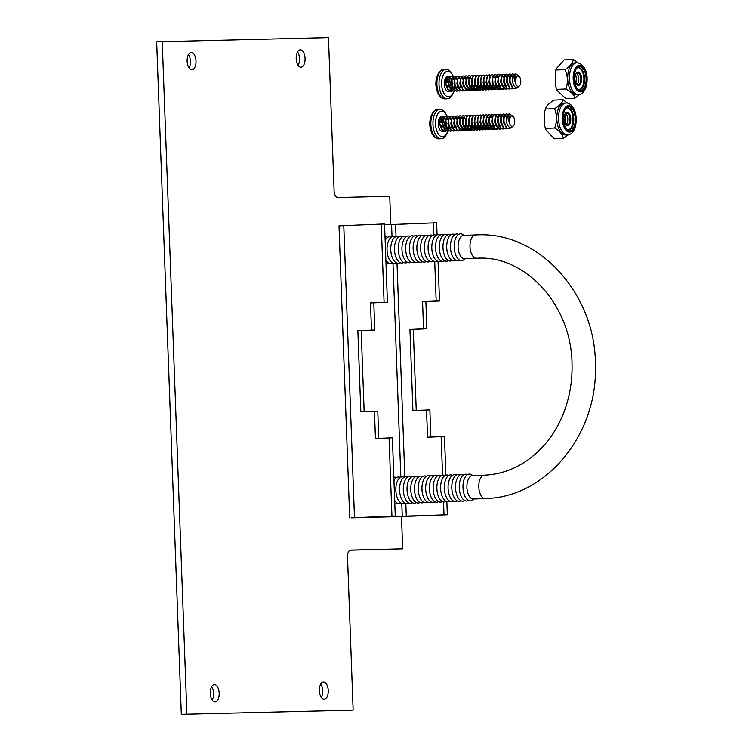 <?xml version="1.0" encoding="UTF-8"?>
<svg xmlns="http://www.w3.org/2000/svg" width="752" height="752" viewBox="0 0 752 752"><rect width="100%" height="100%" fill="white"/><g stroke="black" fill="none" stroke-linecap="round" stroke-linejoin="round"><path stroke-width="1.13" d="M215.053 701.917A8.686 4.437 -92.4 0 1 210.306 693.382A8.686 4.437 -92.4 0 1 214.376 684.564A8.686 4.437 -92.4 0 1 214.414 684.564A8.686 4.437 -92.4 0 1 219.17 693.1A8.686 4.437 -92.4 0 1 215.091 701.917A8.686 4.437 -92.4 0 1 215.053 701.917M191.873 69.833A8.686 4.437 -92.4 0 1 187.126 61.297A8.686 4.437 -92.4 0 1 191.196 52.471A8.686 4.437 -92.4 0 1 191.243 52.471A8.686 4.437 -92.4 0 1 195.99 61.006A8.686 4.437 -92.4 0 1 191.91 69.823A8.686 4.437 -92.4 0 1 191.873 69.833M300.96 67.21A8.686 4.437 -92.4 0 1 296.203 58.675A8.686 4.437 -92.4 0 1 300.283 49.858A8.686 4.437 -92.4 0 1 300.321 49.848A8.686 4.437 -92.4 0 1 305.068 58.383A8.686 4.437 -92.4 0 1 300.997 67.21A8.686 4.437 -92.4 0 1 300.96 67.21M324.131 699.294A8.686 4.437 -92.4 0 1 319.384 690.768A8.686 4.437 -92.4 0 1 323.454 681.942A8.686 4.437 -92.4 0 1 323.501 681.942A8.686 4.437 -92.4 0 1 328.248 690.477A8.686 4.437 -92.4 0 1 324.168 699.294A8.686 4.437 -92.4 0 1 324.131 699.294M401.502 516.643L402.677 548.838L350.733 550.088A6.787 3.469 87.6 0 0 350.705 550.088A6.787 3.469 87.6 0 0 347.518 556.95L353.139 710.179L181.326 714.4L156.66 41.821L328.474 37.6L334.095 190.829A6.787 3.469 87.6 0 0 337.808 197.522L389.752 196.281L390.786 224.547M353.139 710.179L181.326 714.4M402.677 548.838L350.159 550.191M186.9 714.174L162.235 41.595M211.669 686.614A8.686 4.437 -92.4 0 1 212.224 700.093M188.489 54.52A8.686 4.437 -92.4 0 1 189.043 68.009M297.576 51.907A8.686 4.437 -92.4 0 1 298.13 65.386M320.747 683.991A8.686 4.437 -92.4 0 1 321.301 697.48M445.889 475.198L444.47 436.574L441.151 436.658L442.561 475.236M443.539 501.904L444.018 514.866L447.337 514.791L446.857 501.65M364.156 411.664L361.176 330.57L374.797 330.015L373.8 302.783L387.412 302.229L384.545 224.011L381.217 224.087L384.084 302.304L370.473 302.868L371.469 330.09L357.858 330.654L360.828 411.795L374.449 411.241L375.445 438.463L392.384 437.824L395.251 516.041L356.091 517.658L402.273 516.558L401.794 503.398M389.057 437.908L391.933 516.116L395.251 516.041M392.018 236.861L391.566 224.528L384.573 224.698M391.933 516.116L351.081 517.884L447.337 514.791M381.217 224.087L343.777 225.628L354.483 517.658M444.018 514.866L402.273 516.558M416.241 410.413L413.271 329.32L426.882 328.765L425.886 301.533L439.497 300.969L438.049 261.367M437.081 234.915L436.63 222.761L395.58 224.387L396.031 236.607M430.858 437.081L429.862 409.906L412.914 410.545L409.943 329.404L423.555 328.84L422.558 301.618L436.179 301.054L434.731 261.611M349.708 517.902L339.002 225.873L343.777 225.628M391.566 224.528L395.58 224.387M441.151 436.658L427.531 437.213L426.534 409.981M433.312 222.836L433.754 234.953M439.497 300.969L436.179 301.054M378.764 438.331L377.767 411.156L374.449 411.241M387.412 302.229L384.084 302.304M373.8 302.783L370.473 302.868M374.797 330.015L371.469 330.09M361.176 330.57L357.858 330.654M413.271 329.32L409.943 329.404M426.882 328.765L423.555 328.84M425.886 301.533L422.558 301.618M385.992 263.567A13.404 6.843 87.6 0 0 386.913 263.661A13.404 6.843 87.6 0 0 388.812 263.078M387.759 237.294A13.404 6.843 87.6 0 0 385.926 236.861A13.404 6.843 87.6 0 0 385.024 237.002M385.87 260.06A13.404 6.843 87.6 0 0 390.645 263.51A13.404 6.843 87.6 0 0 392.544 262.918M391.482 237.143A13.404 6.843 87.6 0 0 389.658 236.711A13.404 6.843 87.6 0 0 385.146 240.377M395.214 236.993A13.404 6.843 87.6 0 0 393.39 236.56A13.404 6.843 87.6 0 0 387.036 250.115A13.404 6.843 87.6 0 0 394.368 263.35A13.404 6.843 87.6 0 0 396.276 262.768M398.945 236.842A13.404 6.843 87.6 0 0 397.122 236.401A13.404 6.843 87.6 0 0 390.767 249.965A13.404 6.843 87.6 0 0 398.099 263.2A13.404 6.843 87.6 0 0 400.008 262.617M402.677 236.683A13.404 6.843 87.6 0 0 400.854 236.25A13.404 6.843 87.6 0 0 394.499 249.814A13.404 6.843 87.6 0 0 401.831 263.05A13.404 6.843 87.6 0 0 403.739 262.457M406.409 236.532A13.404 6.843 87.6 0 0 404.585 236.1A13.404 6.843 87.6 0 0 398.231 249.664A13.404 6.843 87.6 0 0 405.563 262.89A13.404 6.843 87.6 0 0 407.471 262.307M410.141 236.382A13.404 6.843 87.6 0 0 408.308 235.94A13.404 6.843 87.6 0 0 401.963 249.504A13.404 6.843 87.6 0 0 409.295 262.739A13.404 6.843 87.6 0 0 411.194 262.157M413.873 236.222A13.404 6.843 87.6 0 0 412.04 235.79A13.404 6.843 87.6 0 0 405.695 249.354A13.404 6.843 87.6 0 0 413.027 262.589A13.404 6.843 87.6 0 0 414.925 261.997M417.595 236.072A13.404 6.843 87.6 0 0 415.771 235.639A13.404 6.843 87.6 0 0 409.417 249.203A13.404 6.843 87.6 0 0 416.758 262.429A13.404 6.843 87.6 0 0 418.657 261.846M421.327 235.921A13.404 6.843 87.6 0 0 419.503 235.479A13.404 6.843 87.6 0 0 413.149 249.044A13.404 6.843 87.6 0 0 420.49 262.279A13.404 6.843 87.6 0 0 422.389 261.696M425.059 235.761A13.404 6.843 87.6 0 0 423.235 235.329A13.404 6.843 87.6 0 0 416.881 248.893A13.404 6.843 87.6 0 0 424.213 262.128A13.404 6.843 87.6 0 0 426.121 261.536M428.79 235.611A13.404 6.843 87.6 0 0 426.967 235.179A13.404 6.843 87.6 0 0 420.612 248.743A13.404 6.843 87.6 0 0 427.944 261.969A13.404 6.843 87.6 0 0 429.853 261.386M432.522 235.461A13.404 6.843 87.6 0 0 430.699 235.028A13.404 6.843 87.6 0 0 424.344 248.583A13.404 6.843 87.6 0 0 431.676 261.818A13.404 6.843 87.6 0 0 433.584 261.235M436.254 235.301A13.404 6.843 87.6 0 0 434.421 234.868A13.404 6.843 87.6 0 0 428.076 248.433A13.404 6.843 87.6 0 0 435.408 261.668A13.404 6.843 87.6 0 0 437.316 261.076M439.986 235.15A13.404 6.843 87.6 0 0 438.153 234.718A13.404 6.843 87.6 0 0 431.808 248.282A13.404 6.843 87.6 0 0 439.14 261.508A13.404 6.843 87.6 0 0 441.039 260.925M443.718 235A13.404 6.843 87.6 0 0 441.885 234.568A13.404 6.843 87.6 0 0 435.53 248.122A13.404 6.843 87.6 0 0 442.872 261.358A13.404 6.843 87.6 0 0 444.77 260.775M447.44 234.84A13.404 6.843 87.6 0 0 445.616 234.408A13.404 6.843 87.6 0 0 439.262 247.972A13.404 6.843 87.6 0 0 446.603 261.207A13.404 6.843 87.6 0 0 448.502 260.615M451.172 234.69A13.404 6.843 87.6 0 0 449.348 234.257A13.404 6.843 87.6 0 0 442.994 247.822A13.404 6.843 87.6 0 0 450.326 261.047A13.404 6.843 87.6 0 0 452.234 260.465M454.904 234.539A13.404 6.843 87.6 0 0 453.08 234.107A13.404 6.843 87.6 0 0 446.726 247.662A13.404 6.843 87.6 0 0 454.058 260.897A13.404 6.843 87.6 0 0 455.966 260.314M458.635 234.38A13.404 6.843 87.6 0 0 456.812 233.947A13.404 6.843 87.6 0 0 450.457 247.511A13.404 6.843 87.6 0 0 457.789 260.747A13.404 6.843 87.6 0 0 459.698 260.154M463.918 235.395A13.404 6.843 87.6 0 0 460.544 233.797A13.404 6.843 87.6 0 0 454.189 247.361A13.404 6.843 87.6 0 0 461.521 260.587A13.404 6.843 87.6 0 0 464.877 258.716M463.636 235.404A11.665 5.96 87.6 0 0 463.58 235.414A11.665 5.96 87.6 0 0 458.109 247.267A11.665 5.96 87.6 0 0 464.492 258.735A11.665 5.96 87.6 0 0 464.539 258.726A11.665 5.96 87.6 0 0 464.595 258.726M394.809 503.849A13.404 6.843 87.6 0 0 395.721 503.943A13.404 6.843 87.6 0 0 397.629 503.361M396.567 477.586A13.404 6.843 87.6 0 0 394.744 477.153A13.404 6.843 87.6 0 0 393.832 477.294M394.678 500.343A13.404 6.843 87.6 0 0 399.453 503.793A13.404 6.843 87.6 0 0 401.352 503.201M400.299 477.426A13.404 6.843 87.6 0 0 398.466 476.994A13.404 6.843 87.6 0 0 393.954 480.66M404.031 477.276A13.404 6.843 87.6 0 0 402.198 476.843A13.404 6.843 87.6 0 0 395.853 490.407A13.404 6.843 87.6 0 0 403.185 503.633A13.404 6.843 87.6 0 0 405.084 503.05M407.753 477.125A13.404 6.843 87.6 0 0 405.93 476.693A13.404 6.843 87.6 0 0 399.575 490.248A13.404 6.843 87.6 0 0 406.917 503.483A13.404 6.843 87.6 0 0 408.815 502.9M411.485 476.965A13.404 6.843 87.6 0 0 409.661 476.533A13.404 6.843 87.6 0 0 403.307 490.097A13.404 6.843 87.6 0 0 410.648 503.332A13.404 6.843 87.6 0 0 412.547 502.74M415.217 476.815A13.404 6.843 87.6 0 0 413.393 476.383A13.404 6.843 87.6 0 0 407.039 489.947A13.404 6.843 87.6 0 0 414.371 503.173A13.404 6.843 87.6 0 0 416.279 502.59M418.949 476.665A13.404 6.843 87.6 0 0 417.125 476.232A13.404 6.843 87.6 0 0 410.771 489.787A13.404 6.843 87.6 0 0 418.103 503.022A13.404 6.843 87.6 0 0 420.011 502.439M422.68 476.505A13.404 6.843 87.6 0 0 420.857 476.072A13.404 6.843 87.6 0 0 414.502 489.637A13.404 6.843 87.6 0 0 421.834 502.872A13.404 6.843 87.6 0 0 423.743 502.28M426.412 476.354A13.404 6.843 87.6 0 0 424.579 475.922A13.404 6.843 87.6 0 0 418.234 489.486A13.404 6.843 87.6 0 0 425.566 502.712A13.404 6.843 87.6 0 0 427.474 502.129M430.144 476.204A13.404 6.843 87.6 0 0 428.311 475.772A13.404 6.843 87.6 0 0 421.966 489.326A13.404 6.843 87.6 0 0 429.298 502.562A13.404 6.843 87.6 0 0 431.197 501.979M433.876 476.044A13.404 6.843 87.6 0 0 432.043 475.612A13.404 6.843 87.6 0 0 425.688 489.176A13.404 6.843 87.6 0 0 433.03 502.411A13.404 6.843 87.6 0 0 434.929 501.819M437.598 475.894A13.404 6.843 87.6 0 0 435.775 475.461A13.404 6.843 87.6 0 0 429.42 489.026A13.404 6.843 87.6 0 0 436.762 502.251A13.404 6.843 87.6 0 0 438.66 501.669M441.33 475.743A13.404 6.843 87.6 0 0 439.506 475.311A13.404 6.843 87.6 0 0 433.152 488.866A13.404 6.843 87.6 0 0 440.484 502.101A13.404 6.843 87.6 0 0 442.392 501.518M445.062 475.584A13.404 6.843 87.6 0 0 443.238 475.151A13.404 6.843 87.6 0 0 436.884 488.715A13.404 6.843 87.6 0 0 444.216 501.951A13.404 6.843 87.6 0 0 446.124 501.358M448.794 475.433A13.404 6.843 87.6 0 0 446.97 475.001A13.404 6.843 87.6 0 0 440.616 488.565A13.404 6.843 87.6 0 0 447.948 501.791A13.404 6.843 87.6 0 0 449.856 501.208M452.525 475.283A13.404 6.843 87.6 0 0 450.702 474.85A13.404 6.843 87.6 0 0 444.347 488.405A13.404 6.843 87.6 0 0 451.679 501.64A13.404 6.843 87.6 0 0 453.588 501.058M456.257 475.123A13.404 6.843 87.6 0 0 454.424 474.691A13.404 6.843 87.6 0 0 448.079 488.255A13.404 6.843 87.6 0 0 455.411 501.49A13.404 6.843 87.6 0 0 457.31 500.898M459.989 474.973A13.404 6.843 87.6 0 0 458.156 474.54A13.404 6.843 87.6 0 0 451.802 488.104A13.404 6.843 87.6 0 0 459.143 501.34A13.404 6.843 87.6 0 0 461.042 500.747M463.711 474.822A13.404 6.843 87.6 0 0 461.888 474.39A13.404 6.843 87.6 0 0 455.533 487.945A13.404 6.843 87.6 0 0 462.875 501.18A13.404 6.843 87.6 0 0 464.774 500.597M467.443 474.662A13.404 6.843 87.6 0 0 465.62 474.23A13.404 6.843 87.6 0 0 459.265 487.794A13.404 6.843 87.6 0 0 466.607 501.029A13.404 6.843 87.6 0 0 468.505 500.437M472.726 475.678A13.404 6.843 87.6 0 0 469.351 474.08A13.404 6.843 87.6 0 0 462.997 487.644A13.404 6.843 87.6 0 0 470.329 500.879A13.404 6.843 87.6 0 0 473.685 498.999M472.444 475.687A11.665 5.96 87.6 0 0 472.397 475.696A11.665 5.96 87.6 0 0 466.917 487.55A11.665 5.96 87.6 0 0 473.299 499.018A11.665 5.96 87.6 0 0 473.356 499.008A11.665 5.96 87.6 0 0 473.403 499.008M447.534 89.168L449.734 90.202L450.645 89.864M452.469 87.129L451.971 79.825M448.756 79.693A5.283 2.698 87.6 0 0 448.549 80.022L449.64 78.123L451.473 79.176L450.476 78.687A5.283 2.698 87.6 0 0 450.279 78.678A5.283 2.698 87.6 0 0 450.251 78.678A5.283 2.698 87.6 0 0 449.273 79.092M448.126 76.582A7.492 3.826 87.6 0 0 447.863 76.572A7.492 3.826 87.6 0 0 444.319 84.149A7.492 3.826 87.6 0 0 448.418 91.547A7.492 3.826 87.6 0 0 449.386 91.274M449.546 91.171A7.492 3.826 87.6 0 0 450.251 90.541M451.181 88.962A7.492 3.826 87.6 0 0 451.773 86.875M451.82 80.708L452.027 85.446M449.715 77.437L447.393 77.268M437.194 75.867A23.03 23.03 0 0 0 437.899 93.116L437.899 93.116A13.903 7.097 -92.4 0 1 436.01 84.44A13.903 7.097 -92.4 0 1 437.194 75.867L437.194 75.867C439.394 71.337 441.603 69.24 443.802 69.569A14.655 7.482 -92.4 0 1 443.868 69.569M448.935 76.986A13.903 7.097 -92.4 0 1 449.292 78.142M449.527 79.045A13.903 7.097 -92.4 0 1 450.11 82.635M515.778 73.781L512.779 77.456A7.492 3.826 87.6 0 1 515.054 73.997L515.806 73.781L515.054 73.997C513.588 76.206 513.795 79.308 515.675 83.293A5.283 2.698 -92.4 0 1 515.524 79.195A5.283 2.698 -92.4 0 1 517.893 75.896A5.283 2.698 -92.4 0 1 519.51 76.864A5.283 2.698 -92.4 0 1 519.867 85.371A5.283 2.698 -92.4 0 1 518.278 86.461A5.283 2.698 -92.4 0 1 515.675 83.293C514.725 79.157 515.158 76.713 516.981 75.933M512.779 77.456C512.206 83.51 513.635 87.025 517.066 87.993L519.867 85.371M515.524 79.195L517.536 75.51L519.51 76.864M514.208 76.074L515.731 76.958M514.415 76.046L515.562 77.324M510.354 77.024L511.501 76.159L512.817 77.08M511.313 76.187L512.648 77.447M507.44 77.146L508.587 76.281L509.903 77.202M508.399 76.309L509.734 77.569M504.526 77.259L505.673 76.403L506.98 77.315M507.28 77.888L507.534 83.716M507.28 84.487L506.077 86.377M505.476 86.809L504.648 87.025M505.485 76.431L506.82 77.691M501.612 77.381L502.759 76.525L504.066 77.437M502.571 76.544L503.906 77.804M504.263 78.753L504.442 83.03M501.452 78.123L501.706 83.961M501.452 84.722L500.249 86.621M499.648 87.044L496.771 86.583M501.349 78.875L501.528 83.152M495.784 77.625L496.922 76.76L498.238 77.682M496.743 76.789L498.078 78.048M498.332 84.393L497.147 86.583M496.64 87.016L495.718 87.382M492.87 77.738L494.008 76.883L495.324 77.794M495.624 78.368L495.878 84.196M495.624 84.967L494.421 86.856M493.81 87.288L491.347 86.837L490.464 85.756M493.829 76.911L495.154 78.17M495.512 79.11L495.69 83.397M492.71 78.481L492.964 84.318M492.71 85.089L491.507 86.978M490.896 87.411L488.424 86.959L487.55 85.878M492.598 79.233L492.776 83.519M492.504 84.638L491.319 86.818M490.812 87.26L489.89 87.627M489.74 87.636L488.029 86.941M489.796 85.202L488.593 87.1M487.982 87.523L485.51 87.082L484.636 86.001M489.684 79.355L489.862 83.632M489.59 84.76L488.405 86.941M487.898 87.382L486.976 87.749M486.826 87.758L485.115 87.063M486.873 85.324L485.679 87.223M485.068 87.646L482.596 87.204L481.722 86.113M486.676 84.873L485.491 87.063M484.984 87.495L484.062 87.862M483.912 87.881L482.201 87.185M483.959 85.446L482.765 87.335M482.154 87.768L479.682 87.317L478.808 86.236M483.856 79.59L484.034 83.876M483.762 84.995L482.577 87.176M482.07 87.617L481.148 87.984M480.998 88.003L479.287 87.307M481.045 85.568L479.851 87.458M479.24 87.89L476.768 87.439L475.894 86.358M480.848 85.117L479.663 87.298M479.156 87.74L478.234 88.106M478.084 88.116L476.373 87.42M478.131 85.681L476.937 87.58M476.326 88.003L475.499 88.228M477.934 85.239L476.749 87.42M476.242 87.862L475.32 88.228M475.217 79.204L475.471 85.032M475.217 85.803L474.023 87.702M473.412 88.125L470.94 87.683L470.066 86.593M472.585 88.341L470.545 87.664M469.737 78.086L470.714 77.841L472.012 78.753M467.631 87.787L469.643 88.463M466.635 78.819L467.782 77.964L469.098 78.875M466.39 88.604L464.238 86.837M467.603 77.982L468.928 79.242M464.689 78.105L466.014 79.364M460.807 79.063L461.954 78.199L463.27 79.12M461.775 78.227L463.1 79.486M457.893 79.176L459.04 78.321L460.356 79.242M460.647 79.806L460.901 85.634M460.647 86.405L459.444 88.294M458.842 88.727L458.015 88.943M460.544 80.549L460.722 84.835M454.979 79.298L456.126 78.443L457.442 79.355M455.938 78.462L457.272 79.721M457.536 86.076L456.342 88.257M455.834 88.698L454.922 89.065M454.763 89.074L453.052 88.379M452.065 79.421L453.212 78.556L454.528 79.477M454.819 80.041L455.073 85.878M454.819 86.64L453.616 88.539M453.014 88.962L450.542 88.52L449.668 87.439M453.024 78.584L454.358 79.844M454.716 80.793L454.894 85.07M454.622 86.198L453.428 88.379M452.92 88.821L451.999 89.187M451.849 89.197L450.138 88.501M513.55 85.023L512.291 81.376L512.902 76.92M510.505 84.938L509.377 81.498L509.988 77.033M510.533 76.403L511.134 76.178M507.591 85.051L506.463 81.611L507.074 77.155M507.619 76.525L508.22 76.3M504.677 85.173L503.549 81.733L504.16 77.277M504.705 76.648L505.306 76.413M501.763 85.296L500.635 81.855L501.246 77.4M501.791 76.76L502.392 76.535M498.849 85.418L497.721 81.977L498.332 77.512M495.935 85.531L494.807 82.09L495.418 77.635M495.963 77.005L496.564 76.779M495.878 87.382L493.378 85.634M493.021 85.653L491.893 82.212L492.504 77.757M493.049 77.127L493.65 76.892M490.107 85.775L488.979 82.335L489.59 77.879M490.135 77.24L490.736 77.014M487.183 85.897L486.065 82.457L486.676 77.992M484.269 86.01L483.151 82.57L483.762 78.114M481.355 86.132L480.237 82.692L480.848 78.236M478.441 86.254L477.313 82.814L477.934 78.358M475.527 86.377L474.399 82.936L475.02 78.471M472.613 86.489L471.485 83.049L472.106 78.593M469.699 86.612L468.571 83.171L469.182 78.716M466.785 86.734L465.657 83.293L466.268 78.838M463.721 78.941L464.886 78.076L463.909 78.321M463.871 86.856L462.743 83.416L463.354 78.951M461.954 78.199L460.995 78.443M460.957 86.969L459.829 83.528L460.44 79.073M459.04 78.321L458.071 78.565M458.043 87.091L456.915 83.651L457.526 79.195M456.126 78.443L455.157 78.678M455.129 87.213L454.001 83.773L454.612 79.317M455.073 89.065L452.582 87.317M453.212 78.556L452.243 78.8M452.215 87.335L451.087 83.895L451.698 79.43M449.151 79.543L450.251 78.678M449.301 87.448L448.173 84.008L448.549 80.022M516.756 88.012L514.941 88.811L512.704 87.862L510.072 81.451C509.894 76.901 510.834 74.392 512.892 73.903L514.161 74.42M514.753 88.811L512.347 87.881L509.706 81.46C509.527 76.92 510.467 74.401 512.526 73.912L512.892 73.903M513.287 88.539L512.027 88.924L509.79 87.984L507.158 81.564C506.98 77.024 507.92 74.504 509.978 74.016L511.247 74.533M511.839 88.933L509.433 87.993L506.792 81.583C506.613 77.042 507.553 74.523 509.612 74.034L509.978 74.016M510.373 88.661L509.113 89.046L506.876 88.106L504.244 81.686C504.066 77.146 505.006 74.627 507.064 74.138L508.333 74.655M508.925 89.046L506.519 88.116L503.878 81.705C503.699 77.155 504.639 74.645 506.698 74.157L507.064 74.138M507.459 88.783L506.19 89.168L503.962 88.219L501.33 81.808C501.152 77.268 502.092 74.749 504.15 74.26L505.419 74.777M506.011 89.168L503.605 88.238L500.964 81.818C500.785 77.277 501.725 74.768 503.784 74.269L504.15 74.26M504.545 88.896L503.276 89.291L501.048 88.341L498.416 81.93C498.238 77.381 499.178 74.871 501.236 74.382L502.505 74.899M503.097 89.291L500.691 88.36L498.05 81.94C497.871 77.4 498.811 74.88 500.87 74.392L501.236 74.382M501.631 89.018L500.362 89.403L498.134 88.463L495.502 82.043C495.314 77.503 496.264 74.984 498.322 74.495L499.591 75.012M500.183 89.413L497.768 88.473L495.136 82.062C494.957 77.522 495.897 75.003 497.956 74.514L498.322 74.495M498.708 89.14L497.448 89.526L495.22 88.586L492.588 82.165C492.4 77.625 493.34 75.106 495.408 74.617L496.677 75.134M497.269 89.526L494.854 88.595L492.222 82.184C492.043 77.635 492.983 75.125 495.042 74.636L495.408 74.617M495.794 89.262L494.534 89.648L492.306 88.698L489.674 82.288C489.486 77.747 490.426 75.228 492.494 74.739L493.763 75.256M494.355 89.648L491.94 88.717L489.308 82.297C489.129 77.757 490.069 75.247 492.128 74.758L492.494 74.739M492.88 89.375L491.62 89.77L489.392 88.821L486.76 82.41C486.572 77.86 487.512 75.35 489.58 74.862L490.849 75.379M492.701 89.281L491.253 89.779L489.026 88.839L486.394 82.419C486.215 77.879 487.155 75.36 489.214 74.871L489.58 74.862M489.966 89.497L488.706 89.883L486.478 88.943L483.846 82.523C483.658 77.982 484.598 75.463 486.666 74.974L487.935 75.491M489.778 89.403L488.339 89.902L486.112 88.952L483.48 82.541C483.301 78.001 484.241 75.482 486.3 74.993L486.666 74.974M487.052 89.62L485.792 90.005L483.564 89.065L480.932 82.645C480.744 78.105 481.684 75.585 483.752 75.097L485.021 75.614M486.864 89.516L485.425 90.024L483.198 89.074L480.566 82.664C480.378 78.114 481.318 75.604 483.386 75.115L483.752 75.097M484.138 89.742L482.878 90.127L480.65 89.178L478.018 82.767C477.83 78.227 478.77 75.708 480.838 75.219L482.107 75.736M483.95 89.638L482.511 90.146L480.284 89.197L477.652 82.776C477.464 78.236 478.404 75.726 480.472 75.238L480.838 75.219M481.224 89.855L479.964 90.249L477.736 89.3L475.104 82.889C474.916 78.34 475.856 75.83 477.924 75.341L479.193 75.858M481.036 89.761L479.597 90.259L477.37 89.319L474.738 82.899C474.55 78.358 475.49 75.839 477.558 75.35L477.924 75.341M478.31 89.977L477.05 90.362L474.822 89.422L472.181 83.002C472.002 78.462 472.942 75.943 475.01 75.454L476.279 75.971M478.122 89.883L476.683 90.381L474.456 89.432L471.824 83.021C471.636 78.481 472.576 75.961 474.644 75.473L475.01 75.454M475.396 90.099L474.136 90.484L471.908 89.544L469.267 83.124C469.088 78.584 470.028 76.065 472.087 75.576L473.356 76.093M475.208 90.005L473.769 90.503L471.542 89.554L468.91 83.143C468.722 78.593 469.662 76.084 471.73 75.595L472.059 75.576M472.482 90.221L471.222 90.607L468.994 89.657L466.353 83.246C466.174 78.706 467.114 76.187 469.173 75.698L470.442 76.215M472.294 90.118L470.855 90.625L468.628 89.676L465.996 83.256C465.808 78.716 466.748 76.206 468.816 75.717L469.145 75.698M469.568 90.334L468.308 90.729L466.08 89.779L463.439 83.369C463.26 78.819 464.2 76.309 466.259 75.82L467.528 76.337M468.12 90.729L465.714 89.798L463.082 83.378C462.894 78.838 463.834 76.319 465.902 75.83L466.231 75.82M466.654 90.456L465.394 90.851L463.166 89.902L460.525 83.481C460.346 78.941 461.286 76.422 463.345 75.933L464.614 76.45M465.206 90.851L462.8 89.92L460.168 83.5C459.98 78.96 460.92 76.441 462.988 75.952L463.317 75.943M463.74 90.578L462.48 90.964L460.252 90.024L457.611 83.604C457.432 79.063 458.372 76.544 460.431 76.055L461.7 76.572M462.292 90.964L459.886 90.033L457.244 83.622C457.066 79.073 458.006 76.563 460.074 76.074L460.403 76.055M460.826 90.701L459.566 91.086L457.338 90.137L454.697 83.726C454.518 79.186 455.458 76.666 457.517 76.178L458.786 76.695M459.378 91.086L456.972 90.155L454.33 83.735C454.152 79.195 455.092 76.685 457.15 76.196L457.489 76.178M457.912 90.813L456.652 91.208L454.415 90.259L451.783 83.848C451.604 79.298 452.544 76.789 454.603 76.3L455.872 76.817M456.464 91.208L454.058 90.278L451.416 83.857C451.238 79.317 452.178 76.798 454.236 76.309L454.575 76.3M454.998 90.936L453.738 91.33L451.501 90.381L448.869 83.961C448.69 79.421 449.63 76.901 451.689 76.413L452.958 76.93M453.55 91.33L451.144 90.4L448.502 83.98C448.324 79.439 449.264 76.92 451.322 76.431L451.661 76.422M452.084 91.058L450.815 91.443L448.587 90.503L445.955 84.083C445.776 79.543 446.716 77.024 448.775 76.535L450.044 77.052M450.636 91.443L448.23 90.513L445.588 84.102C445.41 79.552 446.35 77.042 448.408 76.554L448.747 76.535M454.499 85.897L454.189 87.251M457.413 85.775L457.103 87.129M460.327 85.662L460.017 87.006M463.241 85.54L462.931 86.894M469.126 86.64L468.543 88.172M468.054 89.046L466.832 90.343M472.04 86.518L471.457 88.059M470.968 88.924L469.746 90.221M471.993 85.173L471.683 86.527M474.954 86.395L474.371 87.937M473.882 88.802L472.66 90.108M474.907 85.061L474.597 86.414M473.694 88.548L472.472 89.986M477.868 86.273L477.285 87.815M476.796 88.689L475.574 89.986M477.821 84.938L477.511 86.292M476.608 88.426L475.386 89.873M480.791 86.151L480.199 87.693M479.71 88.567L478.488 89.864M480.735 84.816L480.425 86.17M479.522 88.304L478.3 89.751M483.705 86.038L483.113 87.58M482.624 88.445L481.402 89.742M483.649 84.694L483.339 86.048M482.436 88.181L481.214 89.629M486.619 85.916L486.027 87.458M485.538 88.322L484.316 89.629M486.563 84.581L486.253 85.935M485.35 88.069L484.128 89.507M489.533 85.794L488.941 87.335M488.452 88.2L487.23 89.507M489.477 84.459L489.167 85.813M488.264 87.946L487.042 89.394M492.447 85.672L491.864 87.213M491.366 88.087L490.144 89.385M492.391 84.337L492.081 85.69M491.178 87.824L489.956 89.272M495.361 85.559L494.778 87.1M494.28 87.965L493.058 89.262M495.305 84.215L494.995 85.568M494.092 87.702L492.87 89.15M451.961 83.97L451.961 85.108M450.232 77.23L451.369 79.073M453.146 77.108L454.424 79.327M456.06 76.986L457.338 79.204M458.974 76.873L460.252 79.082M461.888 76.751L463.166 78.969M464.811 76.629L466.08 78.847M467.725 76.507L468.994 78.725M496.865 75.313L498.134 77.531M505.607 74.956L506.886 77.165M508.521 74.833L509.8 77.052M511.435 74.711L512.714 76.93M514.575 74.833L515.628 76.807M450.702 78.716L451.341 80.257A7.492 3.826 87.6 0 0 450.655 78.706M450.298 78.133A7.492 3.826 87.6 0 0 449.922 77.653M449.715 77.428L449.724 77.437A7.492 3.826 87.6 0 0 449.715 77.428A7.492 3.826 87.6 0 0 448.324 76.619M515.806 73.781L518.043 75.538M449.094 85.474L450.298 85.418A6.918 3.534 -92.4 0 0 450.194 82.645L449.104 82.551M448.098 82.598L445.889 82.466M447.243 77.437L448.136 81.818M447.929 81.658L445.927 81.583M447.308 79.167L446.368 79.186M448.107 86.508L446.462 86.715M448.483 85.568L446.246 85.888M441.462 129.147L443.661 130.181L444.582 129.852M446.397 127.107L445.898 119.803M442.684 119.671A5.283 2.698 87.6 0 0 442.486 120L443.567 118.102L445.4 119.164L444.413 118.675A5.283 2.698 87.6 0 0 444.206 118.666A5.283 2.698 87.6 0 0 444.178 118.666A5.283 2.698 87.6 0 0 443.21 119.079M442.054 116.569A7.492 3.826 87.6 0 0 441.791 116.56A7.492 3.826 87.6 0 0 438.247 124.136A7.492 3.826 87.6 0 0 442.345 131.525A7.492 3.826 87.6 0 0 443.313 131.252M443.483 131.158A7.492 3.826 87.6 0 0 444.178 130.519M445.748 120.687L445.955 125.424M442.251 116.598A7.492 3.826 87.6 0 1 443.642 117.406L443.642 117.406A7.492 3.826 87.6 0 0 443.642 117.406L441.321 117.246M431.122 115.855A23.03 23.03 0 0 0 431.827 133.104L431.827 133.104A13.903 7.097 -92.4 0 1 429.937 124.418A13.903 7.097 -92.4 0 1 431.122 115.855L431.122 115.855C433.331 111.324 435.53 109.219 437.73 109.557A14.655 7.482 -92.4 0 1 437.796 109.548M442.862 116.964A13.903 7.097 -92.4 0 1 443.229 118.12M443.464 119.032A13.903 7.097 -92.4 0 1 444.037 122.623M511.971 115.526L509.348 113.778L506.716 117.434A7.492 3.826 87.6 0 1 508.982 113.975L509.734 113.759L508.982 113.975C507.525 116.184 507.732 119.286 509.602 123.272A5.283 2.698 -92.4 0 1 509.452 119.173A5.283 2.698 -92.4 0 1 511.821 115.883A5.283 2.698 -92.4 0 1 513.447 116.851A5.283 2.698 -92.4 0 1 513.795 125.349A5.283 2.698 -92.4 0 1 512.206 126.449A5.283 2.698 -92.4 0 1 509.602 123.272C508.653 119.145 509.095 116.692 510.909 115.921M506.716 117.434C506.134 123.497 507.562 127.003 510.993 127.981L513.795 125.349M509.452 119.173L511.463 115.488L513.447 116.851M508.343 116.024L509.659 116.945M508.164 116.052L509.489 117.312M504.282 117.002L505.429 116.146L506.745 117.058M505.25 116.175L506.575 117.434M501.368 117.124L502.515 116.269L503.831 117.18M502.336 116.287L503.661 117.547M498.454 117.246L499.601 116.381L500.917 117.303M501.208 117.867L501.462 123.695M501.208 124.465L500.005 126.364M499.403 126.787L498.576 127.013M499.413 116.41L500.747 117.669M495.54 117.368L496.687 116.504L498.003 117.425M496.499 116.532L497.833 117.791M498.191 118.731L498.369 123.018M495.38 118.111L495.634 123.939M495.38 124.71L494.177 126.599M493.575 127.032L490.699 126.571M495.277 118.854L495.455 123.14M489.712 117.603L490.859 116.748L492.165 117.66M490.671 116.767L492.005 118.026M492.269 124.381L491.075 126.562M490.567 127.003L489.646 127.37M486.798 117.726L487.945 116.861L489.251 117.782M489.552 118.346L489.806 124.183M489.552 124.945L488.349 126.844M487.747 127.267L486.92 127.492M487.757 116.889L489.091 118.149M489.449 119.098L489.627 123.375M486.638 118.468L486.892 124.296M486.638 125.067L485.435 126.966M484.833 127.389L482.361 126.947L481.477 125.857M486.535 119.211L486.713 123.497M486.431 124.616L485.247 126.806M484.739 127.238L483.818 127.605M483.668 127.624L481.957 126.928M483.724 125.189L482.521 127.079M481.919 127.511L479.447 127.06L478.563 125.979M483.611 119.333L483.79 123.619M483.517 124.738L482.333 126.919M481.825 127.361L480.904 127.727M480.754 127.746L479.043 127.05M480.81 125.311L479.607 127.201M478.996 127.633L476.533 127.182L475.649 126.101M480.603 124.86L479.419 127.041M478.911 127.483L477.99 127.849M477.84 127.859L476.129 127.163M477.896 125.424L476.693 127.323M476.082 127.746L473.61 127.304L472.735 126.223M477.783 119.577L477.962 123.854M477.689 124.982L476.505 127.163M475.997 127.605L475.076 127.972M474.926 127.981L473.215 127.285M474.982 125.546L473.779 127.445M473.168 127.868L470.696 127.426L469.821 126.336M474.775 125.095L473.591 127.285M473.083 127.718L472.162 128.084M472.012 128.103L470.301 127.408M472.068 125.669L470.865 127.558M470.254 127.99L469.427 128.207M471.861 125.217L470.677 127.398M470.169 127.84L469.248 128.207M469.154 119.183L469.398 125.02M469.145 125.791L467.951 127.68M467.34 128.113L464.868 127.661L463.993 126.58M466.513 128.329L464.473 127.643M463.664 118.064L464.642 117.82L465.939 118.741M461.559 127.765L463.57 128.451M460.562 118.807L461.709 117.942L463.025 118.863M460.327 128.583L458.165 126.815M461.531 117.97L462.856 119.23M458.617 118.092L459.942 119.352M454.734 119.042L455.881 118.186L457.197 119.098M455.703 118.205L457.028 119.465M451.82 119.164L452.967 118.299L454.283 119.22M454.575 119.784L454.828 125.622M454.575 126.383L453.381 128.282M452.77 128.705L451.943 128.93M452.789 118.327L454.114 119.587M454.471 120.536L454.65 124.813M448.906 119.286L450.053 118.421L451.369 119.342M449.875 118.449L451.2 119.709M451.463 126.054L450.269 128.244M449.771 128.686L448.85 129.043M448.69 129.062L446.979 128.366M445.992 119.399L447.139 118.543L448.455 119.455M448.747 120.029L449 125.857M448.747 126.627L447.543 128.517M446.942 128.949L444.47 128.498L443.595 127.417M446.961 118.572L448.286 119.831M448.643 120.771L448.822 125.058M448.549 126.176L447.355 128.357M446.848 128.799L445.936 129.165M507.478 125.001L506.218 121.354L506.829 116.898M505.429 116.146L504.47 116.391M504.432 124.917L503.304 121.476L503.915 117.021M502.515 116.269L501.556 116.504M501.518 125.039L500.39 121.598L501.001 117.143M499.601 116.381L498.632 116.626M498.604 125.161L497.476 121.721L498.087 117.256M496.687 116.504L495.718 116.748M495.69 125.274L494.562 121.833L495.173 117.378M492.776 125.396L491.648 121.956L492.259 117.5M490.859 116.748L489.89 116.983M489.862 125.518L488.734 122.078L489.345 117.622M489.806 127.37L487.315 125.622M487.945 116.861L486.976 117.105M486.948 125.64L485.82 122.2L486.431 117.735M486.892 127.492L484.391 125.744M484.034 125.753L482.906 122.313L483.517 117.857M484.062 117.227L484.664 117.002M481.12 125.875L479.992 122.435L480.603 117.979M478.206 125.998L477.078 122.557L477.689 118.102M475.292 126.12L474.164 122.679L474.775 118.214M472.378 126.233L471.25 122.792L471.861 118.337M469.455 126.355L468.336 122.914L468.947 118.459M466.541 126.477L465.422 123.037L466.033 118.581M463.627 126.599L462.499 123.159L463.119 118.694M460.713 126.712L459.585 123.272L460.205 118.816M457.648 118.919L458.814 118.064L457.836 118.308M457.799 126.834L456.671 123.394L457.291 118.938M455.881 118.186L454.922 118.421M454.885 126.956L453.757 123.516L454.377 119.06M452.967 118.299L452.008 118.543M451.971 127.079L450.843 123.638L451.454 119.173M450.053 118.421L449.094 118.666M449.057 127.191L447.929 123.751L448.54 119.295M449 129.053L446.509 127.295M447.139 118.543L446.18 118.788M446.143 127.314L445.015 123.873L445.626 119.418M443.078 119.521L444.178 118.666M445.72 129.184L444.065 128.489M443.229 127.436L442.101 123.995L442.486 120M510.683 127.99L508.869 128.789L506.641 127.849L504 121.429C503.821 116.889 504.761 114.37 506.82 113.881L508.089 114.398M508.681 128.789L506.275 127.859L503.643 121.448C503.455 116.898 504.395 114.389 506.463 113.9L506.792 113.881M507.215 128.526L505.955 128.912L503.727 127.962L501.086 121.551C500.907 117.011 501.847 114.492 503.906 114.003L505.175 114.52M505.767 128.912L503.361 127.981L500.729 121.561C500.541 117.021 501.481 114.501 503.549 114.013L503.878 114.003M504.301 128.639L503.041 129.034L500.813 128.084L498.172 121.664C497.993 117.124 498.933 114.614 500.992 114.125L502.261 114.642M502.853 129.034L500.447 128.103L497.805 121.683C497.627 117.143 498.567 114.624 500.635 114.135L500.964 114.125M501.387 128.761L500.127 129.147L497.899 128.207L495.258 121.786C495.079 117.246 496.019 114.727 498.078 114.238L499.347 114.755M499.939 129.156L497.533 128.216L494.891 121.805C494.713 117.265 495.653 114.746 497.711 114.257L498.05 114.238M498.473 128.883L497.213 129.269L494.976 128.329L492.344 121.909C492.165 117.368 493.105 114.849 495.164 114.36L496.433 114.877M497.025 129.269L494.619 128.338L491.977 121.927C491.799 117.378 492.739 114.868 494.797 114.379L495.136 114.36M495.559 129.006L494.299 129.391L492.062 128.442L489.43 122.031C489.251 117.491 490.191 114.971 492.25 114.483L493.519 115M494.111 129.391L491.705 128.46L489.063 122.04C488.885 117.5 489.825 114.99 491.883 114.492L492.222 114.483M492.645 129.118L491.385 129.513L489.148 128.564L486.516 122.153C486.337 117.603 487.277 115.094 489.336 114.605L490.605 115.122M491.197 129.513L488.791 128.583L486.149 122.162C485.971 117.622 486.911 115.103 488.969 114.614L489.308 114.605M489.731 129.241L488.462 129.626L486.234 128.686L483.602 122.266C483.423 117.726 484.363 115.206 486.422 114.718L487.691 115.235M488.283 129.635L485.877 128.695L483.235 122.285C483.057 117.744 483.997 115.225 486.055 114.736L486.394 114.718M486.817 129.363L485.548 129.748L483.32 128.808L480.688 122.388C480.509 117.848 481.449 115.329 483.508 114.84L484.777 115.357M486.629 129.259L485.19 129.767L482.963 128.818L480.321 122.407C480.143 117.857 481.083 115.347 483.141 114.859L483.48 114.84M483.903 129.485L482.634 129.87L480.406 128.921L477.774 122.51C477.586 117.97 478.526 115.451 480.594 114.962L481.863 115.479M483.715 129.382L482.276 129.889L480.039 128.94L477.407 122.52C477.229 117.979 478.169 115.47 480.227 114.971L480.566 114.962M480.979 129.598L479.72 129.993L477.492 129.043L474.86 122.632C474.672 118.083 475.612 115.573 477.68 115.084L478.949 115.601M480.801 129.504L479.362 130.002L477.125 129.062L474.493 122.642C474.315 118.102 475.255 115.582 477.313 115.094L477.652 115.084M478.065 129.72L476.806 130.105L474.578 129.165L471.946 122.745C471.758 118.205 472.698 115.686 474.766 115.197L476.035 115.714M477.887 129.626L476.439 130.124L474.211 129.175L471.579 122.764C471.401 118.224 472.341 115.705 474.399 115.216L474.738 115.197M475.151 129.842L473.892 130.228L471.664 129.288L469.032 122.867C468.844 118.327 469.784 115.808 471.852 115.319L473.121 115.836M474.973 129.739L473.525 130.246L471.297 129.297L468.665 122.886C468.487 118.337 469.427 115.827 471.485 115.338L471.824 115.319M472.237 129.964L470.978 130.35L468.75 129.4L466.118 122.99C465.93 118.449 466.87 115.93 468.938 115.441L470.207 115.958M472.049 129.861L470.611 130.369L468.383 129.419L465.751 122.999C465.573 118.459 466.513 115.949 468.571 115.451L468.91 115.441M469.323 130.077L468.064 130.472L465.836 129.523L463.204 123.112C463.016 118.562 463.956 116.052 466.024 115.564L467.293 116.081M469.135 129.983L467.697 130.481L465.469 129.541L462.837 123.121C462.649 118.581 463.589 116.062 465.657 115.573L465.996 115.564M466.409 130.199L465.15 130.585L462.922 129.645L460.29 123.225C460.102 118.684 461.042 116.165 463.11 115.676L464.379 116.193M466.221 130.105L464.783 130.604L462.555 129.654L459.923 123.243C459.735 118.703 460.675 116.184 462.743 115.695L463.082 115.686M463.495 130.322L462.236 130.707L460.008 129.767L457.376 123.347C457.188 118.807 458.128 116.287 460.196 115.799L461.465 116.316M462.057 130.707L459.641 129.776L457.009 123.366C456.821 118.816 457.761 116.306 459.829 115.817L460.158 115.799M460.581 130.444L459.322 130.829L457.094 129.88L454.452 123.469C454.274 118.929 455.214 116.41 457.282 115.921L458.551 116.438M459.143 130.829L456.727 129.899L454.095 123.478C453.907 118.938 454.847 116.428 456.915 115.94L457.244 115.921M457.667 130.557L456.408 130.951L454.18 130.002L451.538 123.591C451.36 119.042 452.3 116.532 454.358 116.043L455.627 116.56M456.22 130.951L453.813 130.021L451.181 123.601C450.993 119.06 451.933 116.541 454.001 116.052L454.33 116.043M454.753 130.679L453.494 131.064L451.266 130.124L448.624 123.704C448.446 119.164 449.386 116.645 451.444 116.156L452.713 116.673M453.306 131.074L450.899 130.134L448.267 123.723C448.079 119.183 449.019 116.663 451.087 116.175L451.444 116.156M451.839 130.801L450.58 131.186L448.352 130.246L445.71 123.826C445.532 119.286 446.472 116.767 448.53 116.278L449.799 116.795M450.392 131.186L447.985 130.256L445.353 123.845C445.165 119.295 446.105 116.786 448.173 116.297L448.502 116.278M448.925 130.923L447.666 131.309L445.438 130.359L442.796 123.948C442.618 119.408 443.558 116.889 445.616 116.4L446.885 116.917M447.478 131.309L445.071 130.378L442.439 123.958C442.251 119.418 443.191 116.908 445.259 116.419L445.588 116.4M446.011 131.036L444.752 131.431L442.524 130.481L439.882 124.071C439.704 119.521 440.644 117.011 442.702 116.522L443.971 117.039M444.564 131.431L442.157 130.5L439.516 124.08C439.337 119.54 440.277 117.021 442.345 116.532L442.674 116.522M448.427 125.875L448.117 127.229M451.35 125.763L451.04 127.116M454.264 125.64L453.954 126.994M457.178 125.518L456.868 126.872M463.053 126.618L462.471 128.16M461.982 129.024L460.76 130.331M465.977 126.496L465.385 128.037M464.896 128.902L463.674 130.209M465.92 125.161L465.61 126.515M468.891 126.374L468.299 127.915M467.81 128.789L466.588 130.087M468.834 125.039L468.524 126.392M467.622 128.526L466.4 129.974M471.805 126.261L471.213 127.802M470.724 128.667L469.502 129.964M471.748 124.917L471.438 126.27M470.536 128.404L469.314 129.852M474.719 126.139L474.127 127.68M473.638 128.545L472.416 129.852M474.662 124.804L474.352 126.157M473.45 128.291L472.228 129.729M477.633 126.016L477.05 127.558M476.552 128.423L475.33 129.729M477.576 124.682L477.266 126.035M476.364 128.169L475.142 129.617M480.547 125.894L479.964 127.436M479.466 128.31L478.244 129.607M480.49 124.559L480.18 125.913M479.278 128.047L478.056 129.494M483.461 125.781L482.878 127.323M482.389 128.188L481.158 129.485M483.404 124.437L483.094 125.791M482.192 127.925L480.97 129.372M486.375 125.659L485.792 127.201M485.303 128.066L484.072 129.372M486.318 124.324L486.008 125.678M485.106 127.812L483.884 129.25M489.289 125.537L488.706 127.079M488.217 127.943L486.986 129.25M489.232 124.202L488.922 125.556M488.02 127.69L486.807 129.137M445.889 123.948L445.889 125.086M444.159 117.209L445.297 119.051M447.073 117.096L448.352 119.305M449.997 116.974L451.266 119.192M452.911 116.851L454.18 119.07M455.825 116.729L457.094 118.948M458.739 116.616L460.008 118.825M461.653 116.494L462.922 118.713M490.793 115.291L492.071 117.509M499.535 114.934L500.813 117.152M502.449 114.812L503.727 117.03M505.372 114.699L506.641 116.908M508.502 114.821L509.555 116.786M445.259 120.264A7.492 3.826 87.6 0 0 444.582 118.694M444.225 118.111A7.492 3.826 87.6 0 0 443.849 117.632M445.269 120.235L444.629 118.703M443.069 125.603L444.225 125.405A6.918 3.534 -92.4 0 0 444.122 122.623L443.031 122.538M442.026 122.576L439.817 122.444M441.18 117.425L442.073 121.805M441.866 121.645L439.854 121.561M441.236 119.154L440.296 119.173M442.035 126.496L440.39 126.693M442.42 125.546L440.174 125.875M567.44 125.546A6.665 3.403 -92.4 0 1 564.771 122.858A6.665 3.403 -92.4 0 1 564.461 115.141A6.665 3.403 -92.4 0 1 567.328 112.236A6.665 3.403 -92.4 0 1 570.796 119.173A6.665 3.403 -92.4 0 1 567.44 125.546M564.395 115.357A5.969 3.046 -92.4 0 1 566.905 112.941A5.969 3.046 -92.4 0 1 569.292 115.347A5.969 3.046 -92.4 0 1 569.574 122.266A5.969 3.046 -92.4 0 1 566.999 124.87A5.969 3.046 -92.4 0 1 564.696 122.651M567.393 134.862C578.937 134.74 579.538 105.054 566.848 102.986L566.077 102.968A15.961 8.15 -92.4 0 0 558.576 118.741A15.961 8.15 -92.4 0 0 566.867 134.843A15.961 8.15 -92.4 0 0 567.393 134.862L565.617 134.928A15.961 8.15 -92.4 0 1 565.09 134.918A15.961 8.15 -92.4 0 1 556.809 118.807A15.961 8.15 -92.4 0 1 564.31 103.043L566.077 102.968A15.961 8.15 -92.4 0 1 566.604 102.977M568.437 134.721L563.361 138.396C562.928 134.843 560.043 131.384 554.703 128C557.091 121.382 557.035 114.934 554.534 108.664C559.808 105.6 562.646 102.62 563.041 99.725L567.487 103.071M567.337 107.893A11.017 5.621 -92.4 0 1 573.005 118.656A11.017 5.621 -92.4 0 1 568.239 129.852M563.361 138.396L554.28 138.772L545.82 129.673L544.598 125.424L545.82 129.673M554.703 128L545.623 128.376M554.534 108.664L545.463 109.04L544.551 111.757L544.598 125.424M563.041 99.725L553.961 100.101C548.988 103.174 546.149 106.154 545.463 109.04L544.551 111.757M564.724 115.075A7.717 3.939 -92.4 0 1 565.043 122.905M564.602 114.84A5.969 3.046 -92.4 0 1 564.921 115.526A5.969 3.046 -92.4 0 1 565.213 122.444A5.969 3.046 -92.4 0 1 564.94 123.149M566.905 114.99A7.717 3.939 -92.4 0 1 567.224 122.811M565.636 113.383A5.969 3.046 -92.4 0 1 567.111 115.432A5.969 3.046 -92.4 0 1 567.393 122.35A5.969 3.046 -92.4 0 1 566.087 124.522M569.085 114.896A7.717 3.939 -92.4 0 1 569.414 122.726M578.551 85.361A6.665 3.403 -92.4 0 1 575.647 82.682A6.665 3.403 -92.4 0 1 575.336 74.965A6.665 3.403 -92.4 0 1 577.968 72.051A6.665 3.403 -92.4 0 1 581.663 78.528A6.665 3.403 -92.4 0 1 578.551 85.361M575.271 75.172A5.969 3.046 -92.4 0 1 577.564 72.756A5.969 3.046 -92.4 0 1 580.168 75.162A5.969 3.046 -92.4 0 1 580.45 82.081A5.969 3.046 -92.4 0 1 578.091 84.694A5.969 3.046 -92.4 0 1 575.571 82.476M576.54 94.752A15.961 8.15 -92.4 0 1 576.493 94.752A15.961 8.15 -92.4 0 1 567.704 79.186A15.961 8.15 -92.4 0 1 575.139 62.867A15.961 8.15 -92.4 0 1 575.186 62.867A15.961 8.15 -92.4 0 1 575.224 62.858M579.491 94.508L574.923 98.23C574.387 95.062 571.398 91.979 565.946 88.99C568.108 82.372 567.826 75.924 565.1 69.645C570.242 66.185 572.958 62.82 573.231 59.53L578.156 62.858M578.213 67.708A11.017 5.621 -92.4 0 1 583.881 78.481A11.017 5.621 -92.4 0 1 579.115 89.676M574.923 98.23L565.842 98.597L557.063 90.419L555.784 86.565L557.063 90.419M565.946 88.99L556.865 89.366M565.1 69.645L556.019 70.021L555.183 72.925L555.784 86.565M573.231 59.53L564.15 59.906L556.123 68.911L556.019 70.021M575.6 74.899A7.717 3.939 -92.4 0 1 575.919 82.72M575.477 74.655A5.969 3.046 -92.4 0 1 575.797 75.341A5.969 3.046 -92.4 0 1 576.088 82.259A5.969 3.046 -92.4 0 1 575.816 82.974M577.78 74.805A7.717 3.939 -92.4 0 1 578.1 82.635M576.511 73.198A5.969 3.046 -92.4 0 1 577.987 75.256A5.969 3.046 -92.4 0 1 578.269 82.175A5.969 3.046 -92.4 0 1 576.963 84.337M579.961 74.721A7.717 3.939 -92.4 0 1 580.29 82.541M400.835 477.153L392.986 263.115M397 263.05L404.839 476.89M405.807 503.332L406.287 516.417M476.477 258.237A11.665 5.96 -92.4 0 1 476.43 258.237A11.665 5.96 -92.4 0 1 476.383 258.237A11.665 5.96 -92.4 0 1 470 246.778A11.665 5.96 -92.4 0 1 475.471 234.915A11.665 5.96 -92.4 0 1 475.527 234.915M484.335 475.198A11.665 5.96 87.6 0 0 484.288 475.208A11.665 5.96 87.6 0 0 478.808 487.061A11.665 5.96 87.6 0 0 485.19 498.529A11.665 5.96 87.6 0 0 485.247 498.52A11.665 5.96 87.6 0 0 485.294 498.52M451.726 81.902A14.655 7.482 -92.4 0 1 451.886 84.036M445.071 98.85A14.655 7.482 -92.4 0 1 445.005 98.86A14.655 7.482 -92.4 0 1 444.94 98.86A14.655 7.482 -92.4 0 1 436.921 84.393A14.655 7.482 -92.4 0 1 443.802 69.569L445.908 69.485A14.655 7.482 -92.4 0 1 445.974 69.485M437.899 93.116C439.741 96.97 442.11 98.879 445.005 98.86L447.111 98.766A14.655 7.482 -92.4 0 1 447.045 98.775A14.655 7.482 -92.4 0 1 439.027 84.309A14.655 7.482 -92.4 0 1 445.908 69.485L448.173 69.889L450.354 71.318L453.531 76.497M454.029 90.249A12.756 6.514 -92.4 0 1 453.729 91.302A12.756 6.514 -92.4 0 1 446.603 96.256A12.756 6.514 -92.4 0 1 441.621 84.215A12.756 6.514 -92.4 0 1 445.757 71.929A12.756 6.514 -92.4 0 1 453.24 76.695M453.324 76.92A12.756 6.514 -92.4 0 1 453.917 78.8M454.048 79.327A12.756 6.514 -92.4 0 1 454.236 80.191M454.546 87.27A12.756 6.514 -92.4 0 1 454.311 88.933M454.293 89.046A12.756 6.514 -92.4 0 1 454.105 89.939M445.654 121.88A14.655 7.482 -92.4 0 1 445.814 124.014M438.999 138.838A14.655 7.482 -92.4 0 1 438.933 138.838A14.655 7.482 -92.4 0 1 438.867 138.838A14.655 7.482 -92.4 0 1 430.849 124.371A14.655 7.482 -92.4 0 1 437.73 109.557L439.835 109.463A14.655 7.482 -92.4 0 1 439.901 109.463M431.827 133.104C433.669 136.949 436.038 138.866 438.933 138.838L441.039 138.753A14.655 7.482 -92.4 0 1 440.973 138.753A14.655 7.482 -92.4 0 1 432.964 124.287A14.655 7.482 -92.4 0 1 439.835 109.463L442.101 109.867L444.282 111.296L447.468 116.485M447.647 131.309A12.756 6.514 -92.4 0 1 440.531 136.234A12.756 6.514 -92.4 0 1 435.558 124.202A12.756 6.514 -92.4 0 1 439.685 111.916A12.756 6.514 -92.4 0 1 447.167 116.673M447.252 116.898A12.756 6.514 -92.4 0 1 447.844 118.788M447.976 119.314A12.756 6.514 -92.4 0 1 448.164 120.179M448.474 127.257A12.756 6.514 -92.4 0 1 448.239 128.921M448.22 129.024A12.756 6.514 -92.4 0 1 448.032 129.917M447.957 130.228A12.756 6.514 -92.4 0 1 447.656 131.28M568.587 129.87L568.324 129.861C567.328 131.055 565.683 128.507 563.398 122.209C562.844 113.364 564.273 108.57 567.685 107.846A11.017 5.621 -92.4 0 1 568.042 107.856A11.017 5.621 -92.4 0 1 573.767 118.976A11.017 5.621 -92.4 0 1 568.587 129.87A11.017 5.621 -92.4 0 1 568.38 129.87M568.963 106.737A12.107 6.176 -92.4 0 1 575.261 119.342A12.107 6.176 -92.4 0 1 569.17 130.904A12.107 6.176 -92.4 0 1 562.872 118.299A12.107 6.176 -92.4 0 1 568.963 106.737M568.954 105.6A13.245 6.759 -92.4 0 1 575.844 119.389A13.245 6.759 -92.4 0 1 569.179 132.042A13.245 6.759 -92.4 0 1 562.289 118.243A13.245 6.759 -92.4 0 1 568.954 105.6M579.491 89.685A11.017 5.621 -92.4 0 1 579.463 89.685C577.433 90.757 575.581 87.11 573.917 78.763C574.669 70.989 576.211 67.285 578.532 67.671A11.017 5.621 -92.4 0 1 578.551 67.671A11.017 5.621 -92.4 0 1 584.624 78.415A11.017 5.621 -92.4 0 1 579.491 89.685M579.407 66.543A12.107 6.176 -92.4 0 1 586.109 78.321A12.107 6.176 -92.4 0 1 580.469 90.729A12.107 6.176 -92.4 0 1 573.767 78.96A12.107 6.176 -92.4 0 1 579.407 66.543M579.36 65.405A13.245 6.759 -92.4 0 1 586.692 78.293A13.245 6.759 -92.4 0 1 580.525 91.866A13.245 6.759 -92.4 0 1 573.184 78.988A13.245 6.759 -92.4 0 1 579.36 65.405M576.953 62.792C591.326 64.757 589.305 94.62 578.326 94.677L578.269 94.677A15.961 8.15 -92.4 0 1 578.269 94.677A15.961 8.15 -92.4 0 1 569.471 79.11A15.961 8.15 -92.4 0 1 576.906 62.792A15.961 8.15 -92.4 0 1 576.953 62.792L575.186 62.867M464.539 258.726L477.755 258.199C525.77 255.332 571.915 305.81 572.037 364.645C572.404 383.934 568.747 402.038 561.086 418.939C556.452 429.054 550.614 438.031 543.593 445.889C526.701 464.266 506.933 474.033 484.288 475.208L472.397 475.696M463.58 235.414L477.191 234.868C540.096 231.635 596.411 295.489 595.405 366.158C597.558 434.515 546.14 497.561 485.247 498.52L473.356 499.008M454.913 83.848L454.678 81.169M454.321 79.195L453.597 76.676M454.105 91.283L451.397 96.566L449.292 98.202L447.111 98.766M448.85 123.826L448.606 121.147M448.248 119.173L447.525 116.654M448.032 131.262L445.325 136.554L443.229 138.189L441.039 138.753M578.269 94.677L576.493 94.752M555.183 72.925L556.123 68.911"/></g></svg>
